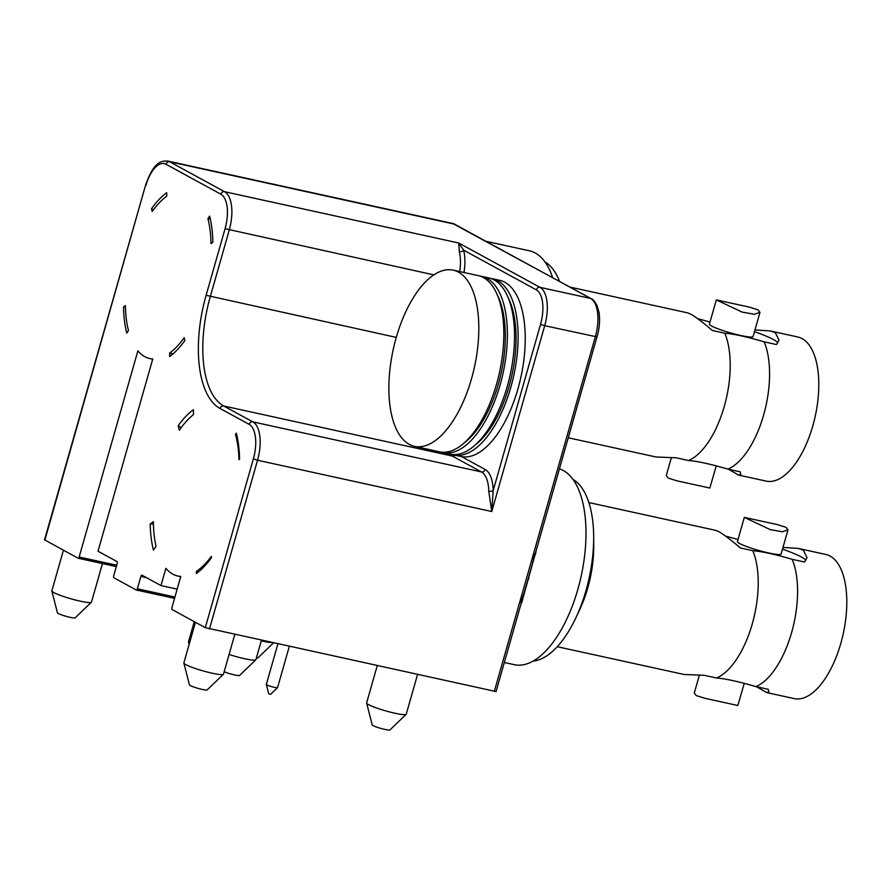 <?xml version="1.0" encoding="UTF-8"?>
<svg xmlns="http://www.w3.org/2000/svg" width="891" height="891" viewBox="0 0 891 891"><rect width="100%" height="100%" fill="white"/><g stroke="black" fill="none" stroke-linecap="round" stroke-linejoin="round"><path stroke-width="1.34" d="M136.446 590.02L174.536 598.362L136.345 590.02A1.626 0.746 -77.6 0 1 136.245 589.976L113.903 577.791A1.626 0.746 -77.6 0 1 113.669 575.864L117.2 563.48A1.626 0.746 102.4 0 0 116.966 561.564L98.01 551.217L152.773 358.95A85.937 39.594 102.4 0 1 149.811 358.561A85.937 39.594 102.4 0 1 137.882 350.831L79.143 557.02A1.626 0.746 -77.6 0 1 78.118 558.234A1.626 0.746 -77.6 0 1 78.029 558.2L44.55 539.823L145.567 185.205L44.862 540.102M136.345 590.02A1.626 0.746 -77.6 0 0 137.37 588.806L140.889 576.41A1.626 0.746 102.4 0 1 141.914 575.196A1.626 0.746 102.4 0 1 142.014 575.23L160.97 585.576L165.893 568.302A85.937 39.594 102.4 0 0 177.821 576.032A85.937 39.594 102.4 0 0 180.784 576.432L171.896 607.651A1.626 0.746 -77.6 0 0 172.13 609.567L205.298 627.665L253.378 458.876A29.191 13.443 -77.6 0 0 249.135 424.35L220.021 408.468A95.671 44.071 102.4 0 1 206.111 295.3L225.078 228.709A29.191 13.443 -77.6 0 0 220.834 194.182L166.004 164.256A29.191 13.443 -77.6 0 0 145.879 185.473M236.349 433.16L235.48 434.385A85.937 39.594 102.4 0 1 238.977 459.645L239.556 459.221A89.701 41.32 102.4 0 0 236.349 433.16M196.332 571.454L196.376 573.503A89.701 41.32 102.4 0 0 211.568 557.488L211.301 556.43A85.937 39.594 102.4 0 1 196.332 571.454L198.448 571.911M153.419 550.059L156.048 546.339A85.937 39.594 102.4 0 1 153.386 521.703L150.211 523.997A89.701 41.32 102.4 0 0 153.419 550.059M178.2 425.731L179.347 430.23A85.937 39.594 102.4 0 1 193.481 414.593L193.392 409.715A89.701 41.32 102.4 0 0 178.2 425.731L181.196 427.624M209.663 216.157L207.926 218.607A85.937 39.594 102.4 0 1 211 243.566L212.871 242.218A89.701 41.32 102.4 0 0 209.663 216.157M169.624 353.07L169.691 356.5A89.701 41.32 102.4 0 0 184.882 340.485L184.181 337.722A85.937 39.594 102.4 0 1 169.624 353.07L173.054 353.816M126.734 333.056L128.471 330.606A85.937 39.594 102.4 0 1 125.397 305.635L123.526 306.994A89.701 41.32 102.4 0 0 126.734 333.056M151.526 208.728L152.216 211.49A85.937 39.594 102.4 0 1 166.773 196.143L166.706 192.712A89.701 41.32 102.4 0 0 151.526 208.728L153.375 209.897M177.164 589.129L160.97 585.576M455.201 224.409A3.241 2.851 118.6 0 0 454.533 224.164A32.432 14.935 102.4 0 0 452.639 223.452L591.268 298.685C592.749 299.02 594.642 301.225 596.948 305.323L598.975 312.262C599.988 318.521 599.688 325.471 598.05 333.1L496.064 691.561L205.298 627.665M524.409 592.036L520.923 602.316M535.213 554.124L521.87 602.193A100.538 46.31 102.4 0 1 520.845 604.577M559.503 468.855A100.538 46.31 102.4 0 1 577.836 589.397A100.538 46.31 102.4 0 1 514.352 664.697L504.339 662.503M533.108 661.122A94.045 43.325 -77.6 0 0 576.043 617.452A94.045 43.325 -77.6 0 0 593.673 536.983A94.045 43.325 -77.6 0 0 572.924 479.369M576.043 617.452L579.896 609.21A73.775 33.992 -77.6 0 0 593.718 546.083L593.673 536.983M752.795 550.705C761.994 551.44 775.114 554.313 792.155 559.325A73.775 33.992 102.4 0 1 791.609 632.577A73.775 33.992 102.4 0 1 755.902 686.616C738.851 681.604 725.731 678.73 716.531 677.995A73.775 33.992 -77.6 0 0 752.249 623.945A73.775 33.992 -77.6 0 0 752.795 550.705L740.443 547.998C730.598 539.679 723.459 534.266 719.026 531.749L715.607 530.334L588.851 502.557M557.276 646.71L684.032 674.476L704.191 675.289L716.531 677.995M782.977 547.419L798.225 548.422L825.801 554.469A73.775 33.992 -77.6 0 1 830.089 556.084A73.775 33.992 -77.6 0 1 842.095 638.613A73.775 33.992 -77.6 0 1 794.226 698.611L766.65 692.563L768.81 691.862L768.242 689.322L755.902 686.616M766.65 692.563L756.637 686.783M798.225 548.422L803.381 550.226L807.023 557.699L804.506 562.032L792.155 559.325M738.015 539.512L725.619 536.115M805.832 560.272A48.649 5.758 15.9 0 0 782.487 549.123M787.989 529.822L781.095 554.024A22.698 2.684 -164.1 0 1 763.765 551.796A22.698 2.684 -164.1 0 1 739.575 543.488A22.698 2.684 -164.1 0 1 737.425 541.583L744.319 517.381L770.125 529.566L782.331 531.749L787.989 529.822L785.996 527.338L777.464 524.621L744.319 517.381M744.241 683.386L737.837 705.516L704.792 698.277L696.261 695.559L694.267 693.075L699.29 675.478M488.758 491.153L491.765 511.534L493.18 490.596A3.241 1.325 -1.1 0 1 488.758 491.153A32.432 14.935 -77.6 0 0 481.43 471.94L252.832 421.866L223.719 405.984A92.43 42.579 102.4 0 1 210.276 296.647L229.243 230.067A32.432 14.935 -77.6 0 0 224.532 191.699L169.691 161.772A32.432 14.935 -77.6 0 0 167.809 161.059C162.106 160.915 154.176 160.425 145.567 185.205M453.831 454.945L461.649 456.649A90.203 41.554 -77.6 0 0 517.927 388.955A90.203 41.554 -77.6 0 0 499.573 280.297L492.433 278.727A90.203 41.554 102.4 0 1 510.788 387.396A90.203 41.554 -77.6 0 1 453.831 454.945A90.203 41.554 -77.6 0 1 452.06 454.477M455.023 455.212A3.241 2.851 -61.4 0 1 452.316 456.058L481.43 471.94A3.241 2.851 -61.4 0 0 485.116 469.468A35.673 16.439 -77.6 0 1 493.18 490.596L540.536 324.357A29.191 13.443 -77.6 0 0 536.293 289.831L463.621 250.159L458.754 243.009L459.31 251.652A3.241 2.116 -14.1 0 0 463.621 250.159A35.673 16.439 -77.6 0 1 463.999 272.501M490.629 278.426A90.203 41.554 102.4 0 1 492.433 278.727M475.683 444.609A86.104 39.672 -77.6 0 0 509.084 386.46A86.104 39.672 102.4 0 0 507.959 297.26M443.117 452.606L450.256 454.165A90.203 41.554 -77.6 0 0 507.213 386.616A90.203 41.554 102.4 0 0 488.858 277.947L481.719 276.377A90.203 41.554 102.4 0 1 500.074 385.046A90.203 41.554 -77.6 0 1 443.117 452.606A90.203 41.554 -77.6 0 1 441.357 452.127M479.915 276.076A90.203 41.554 102.4 0 1 481.719 276.377M464.968 442.259A86.104 39.672 -77.6 0 0 498.37 384.11A86.104 39.672 102.4 0 0 497.245 294.91M414.549 446.346L439.553 451.826A90.203 41.554 -77.6 0 0 496.51 384.266A90.203 41.554 102.4 0 0 478.144 275.597L453.151 270.129A90.203 41.554 102.4 0 1 471.506 378.786A90.203 41.554 -77.6 0 1 414.549 446.346A90.203 41.554 -77.6 0 1 396.194 337.678A90.203 41.554 102.4 0 1 453.151 270.129M486.219 241.35L529.377 250.794A100.538 46.31 102.4 0 1 552.632 277.591M559.526 281.356A94.045 43.325 -77.6 0 0 544.924 261.887M724.784 333.223C733.995 333.958 747.115 336.831 764.155 341.843A73.775 33.992 102.4 0 1 763.609 415.095A73.775 33.992 102.4 0 1 727.891 469.134C710.851 464.122 697.731 461.248 688.531 460.513A73.775 33.992 -77.6 0 0 724.249 406.474A73.775 33.992 -77.6 0 0 724.784 333.223L712.444 330.516C702.598 322.197 695.459 316.784 691.015 314.267L687.607 312.852L570.028 287.091M568.358 437.782L656.032 456.994L676.18 457.807L688.531 460.513M754.967 329.937L770.214 330.94L797.801 336.987A73.775 33.992 -77.6 0 1 802.089 338.602A73.775 33.992 -77.6 0 1 814.084 421.131A73.775 33.992 -77.6 0 1 766.227 481.129L738.639 475.092L740.8 474.38L740.232 471.84L727.891 469.134M738.639 475.092L728.626 469.301M770.214 330.94L775.37 332.744L779.024 340.217L776.495 344.55L764.155 341.843M710.016 322.03L697.62 318.633M777.832 342.79A48.649 5.758 15.9 0 0 754.488 331.652M759.978 312.34L753.084 336.542A22.698 2.684 -164.1 0 1 735.754 334.314A22.698 2.684 -164.1 0 1 711.575 326.006A22.698 2.684 -164.1 0 1 709.425 324.101L716.319 299.899L742.114 312.095L754.332 314.267L759.978 312.34L757.996 309.856L749.454 307.139L716.319 299.899M716.241 465.904L709.837 488.034L676.792 480.795L668.25 478.077L666.268 475.594L671.279 457.996M271.298 642.567A20.593 2.439 -164.1 0 1 261.263 640.807M273.381 643.024L257.922 657.881A9.244 1.091 -164.1 0 1 256.374 657.981M102.454 563.569L91.472 602.116A20.593 2.439 -164.1 0 1 91.372 602.26A20.593 2.439 -164.1 0 1 75.078 599.921A20.593 2.439 -164.1 0 1 53.805 592.56A20.593 2.439 -164.1 0 1 51.856 591.011A20.593 2.439 -164.1 0 1 51.856 590.833L63.417 550.226M91.372 602.26L75.156 617.853A9.244 1.091 -164.1 0 1 67.85 616.795A9.244 1.091 -164.1 0 1 58.305 613.498A9.244 1.091 -164.1 0 1 57.425 612.796L51.856 591.011M417.523 674.598L406.24 714.203A20.593 2.439 -164.1 0 1 406.151 714.348A20.593 2.439 -164.1 0 1 389.846 712.009A20.593 2.439 -164.1 0 1 368.584 704.647A20.593 2.439 -164.1 0 1 366.635 703.099A20.593 2.439 -164.1 0 1 366.635 702.921L377.216 665.766M406.151 714.348L389.935 729.941A9.244 1.091 -164.1 0 1 382.618 728.883A9.244 1.091 -164.1 0 1 373.073 725.586A9.244 1.091 -164.1 0 1 372.204 724.884L366.635 703.099M234.756 634.57L223.474 674.175A20.593 2.439 -164.1 0 1 223.385 674.32A20.593 2.439 -164.1 0 1 207.08 671.981A20.593 2.439 -164.1 0 1 185.818 664.619A20.593 2.439 -164.1 0 1 183.869 663.06A20.593 2.439 -164.1 0 1 183.869 662.882L195.43 622.286M223.385 674.32L207.169 689.901A9.244 1.091 -164.1 0 1 199.851 688.854A9.244 1.091 -164.1 0 1 190.306 685.547A9.244 1.091 -164.1 0 1 189.438 684.845L183.869 663.06M289.274 646.51L277.558 687.629A5.836 0.691 -164.1 0 1 277.535 687.674A5.836 0.691 -164.1 0 1 272.913 687.017A5.836 0.691 -164.1 0 1 266.888 684.923A5.836 0.691 -164.1 0 1 266.331 684.488A5.836 0.691 -164.1 0 1 266.331 684.433L277.847 644.004M270.496 694.267L268.792 693.788M261.386 640.395L255.884 659.696A20.593 2.439 -164.1 0 1 255.795 659.852A20.593 2.439 -164.1 0 1 229.087 654.462M255.795 659.852L239.579 675.434A9.244 1.091 -164.1 0 1 233.52 674.699A9.244 1.091 -164.1 0 1 224.164 671.758M189.616 642.712A5.836 0.691 -164.1 0 1 189.037 642.433A5.836 0.691 -164.1 0 1 188.48 641.988A5.836 0.691 -164.1 0 1 188.48 641.943L194.26 621.651M235.48 434.385L236.716 434.652M153.419 523.953L150.211 523.997M207.926 218.607L210.365 219.141M125.431 306.961L123.526 306.994M174.914 597.026L137.37 588.806M146.369 577.613L140.889 576.41M597.081 336.943L544.702 325.705A32.432 14.935 -77.6 0 0 539.991 287.348L458.754 243.009L224.532 191.699A3.241 2.851 -61.4 0 0 220.834 194.182M494.293 691.416L595.311 336.798A32.432 14.935 102.4 0 0 590.599 298.44L454.533 224.164L169.691 161.772A3.241 2.851 -61.4 0 0 166.004 164.256M528.14 578.582L528.964 578.693M535.97 551.484A100.538 46.31 102.4 0 1 535.547 554.202M209.463 629.024L257.544 460.235L491.765 511.534L544.702 325.705L540.536 324.357M253.378 458.876L257.544 460.235A32.432 14.935 -77.6 0 0 252.832 421.866A3.241 2.851 -61.4 0 0 249.135 424.35M485.116 469.468L461.649 456.649M449.086 453.909A92.43 42.579 102.4 0 0 452.316 456.058L223.719 405.984A3.241 2.851 -61.4 0 0 220.021 408.468M206.111 295.3L396.272 337.399M225.078 228.709L433.806 274.874M116.32 566.587L78.219 558.245M116.699 565.25L79.143 557.02M591.268 298.685A3.241 2.851 118.6 0 0 590.599 298.44L539.991 287.348A3.241 2.851 -61.4 0 0 536.293 289.831M459.711 271.566A32.432 14.935 -77.6 0 0 459.31 251.652M177.821 576.032L180.717 576.666M532.116 564.983L534.711 553.912M737.837 705.516L704.792 698.277M116.309 566.598L78.118 558.234M149.811 358.561L152.706 359.196M452.639 223.452L167.809 161.059M709.837 488.034L676.792 480.795M268.714 693.822L266.331 684.488M270.586 694.356L277.535 687.674M189.115 644.46L188.48 641.988"/></g></svg>
